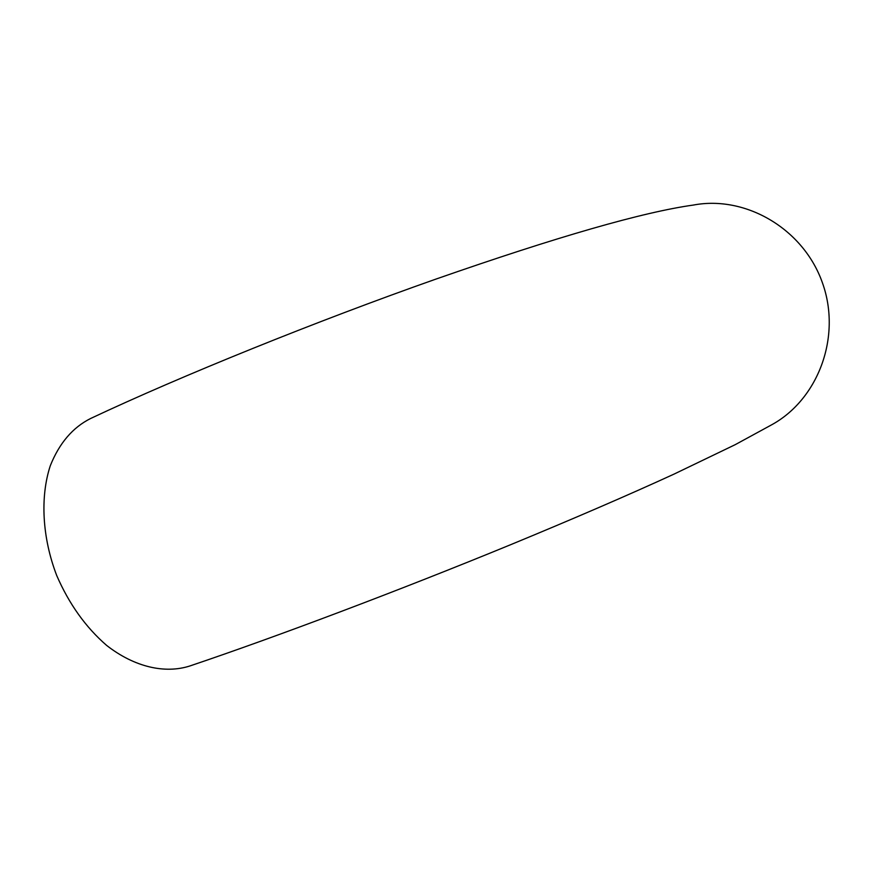 <?xml version="1.0" encoding="UTF-8"?>
<svg xmlns="http://www.w3.org/2000/svg" width="873" height="873" viewBox="0 0 873 873"><rect width="100%" height="100%" fill="white"/><g stroke="black" fill="none" stroke-linecap="round" stroke-linejoin="round"><path stroke-width="1.31" d="M693.413 205.057C745.607 195.126 803.564 228.791 822.497 283.005C841.845 337.065 817.979 399.812 771.208 425.053L735.262 444.641L674.065 474.094C628.418 495.035 573.888 518.595 510.465 544.774C399.965 590.181 276.49 636.788 190.019 665.924C165.139 674.011 134.595 667.201 106.67 645.442C85.729 627.305 69.065 603.996 56.701 575.493C42.155 537.582 40.06 496.988 50.274 465.789C59.309 443.135 72.819 427.344 90.781 418.418C180.929 375.979 316.484 321.166 435.987 279.076C557.269 236.736 643.085 212.063 693.413 205.057"/></g></svg>
